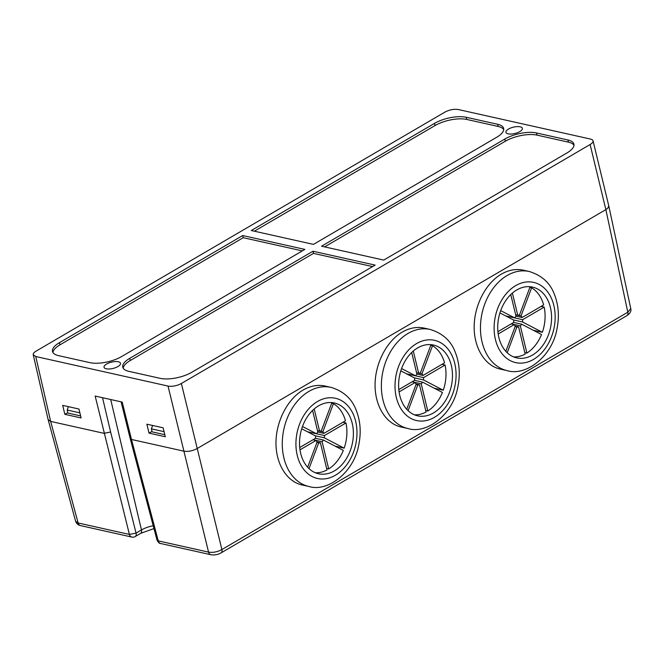 <?xml version="1.0" encoding="UTF-8"?>
<svg xmlns="http://www.w3.org/2000/svg" width="664" height="664" viewBox="0 0 664 664"><rect width="100%" height="100%" fill="white"/><g stroke="black" fill="none" stroke-linecap="round" stroke-linejoin="round"><path stroke-width="1" d="M308.909 486.48L301.954 484.927C286.624 481.533 275.701 463.63 275.975 442.332C276.207 421.051 287.603 399.064 303.091 390.05C310.453 385.825 317.782 384.489 325.078 386.033L331.046 387.369C343.504 391.196 351.854 398.724 356.087 409.937C360.419 420.752 361.307 432.38 358.759 444.83C354.036 472.494 327.51 492.414 308.909 486.48A50.779 36.943 -77.4 0 1 282.266 443.735A50.779 36.943 -77.4 0 1 308.959 391.362A50.779 36.943 -77.4 0 1 331.046 387.369M408.003 428.546L401.048 426.994C385.718 423.599 374.795 405.696 375.069 384.398C375.301 363.117 386.697 341.13 402.185 332.116C409.547 327.892 416.876 326.555 424.171 328.099L430.139 329.435C442.597 333.262 450.947 340.79 455.18 352.003C459.513 362.818 460.401 374.446 457.853 386.896C453.13 414.56 426.603 434.48 408.003 428.546A50.779 36.943 -77.4 0 1 381.36 385.801A50.779 36.943 -77.4 0 1 408.053 333.428A50.779 36.943 -77.4 0 1 430.139 329.435M507.097 370.612L500.141 369.059C484.811 365.665 473.889 347.762 474.162 326.464C474.395 305.183 485.791 283.196 501.279 274.182C508.641 269.957 515.969 268.621 523.265 270.165L529.233 271.501C541.699 275.328 550.041 282.856 554.274 294.069C558.607 304.884 559.495 316.512 556.947 328.962C552.224 356.626 525.697 376.546 507.097 370.612A50.779 36.943 -77.4 0 1 480.454 327.867A50.779 36.943 -77.4 0 1 507.147 275.494A50.779 36.943 -77.4 0 1 529.233 271.501M227.686 430.695L605.859 209.608L607.767 208.214L608.788 205.923M121.097 401.844L130.219 438.63L131.48 439.468L183.77 451.146C188.111 451.827 192.56 450.972 197.117 448.565L227.686 430.712M157.053 540.006L158.248 540.878L208.554 552.108C212.912 552.83 217.36 551.975 221.892 549.543L627.82 312.221L630.759 308.602L608.805 205.989M50.655 421.408L103.957 433.318L110.622 432.04L136.062 533.109A4.814 2.739 -120.3 0 1 135.257 536.504A4.814 2.739 -120.3 0 0 135.257 536.504C134.543 537.11 133.406 537.292 131.804 537.068A4.814 3.503 -77.4 0 1 131.746 537.051A4.814 3.503 -77.4 0 1 129.397 534.429L136.062 533.109L141.465 529.947L110.714 399.529M75.63 521.356L78.12 522.975L129.397 534.429L95.168 396.059L122.209 402.093L131.48 439.468L158.248 540.878A4.814 3.503 102.6 0 0 160.539 543.484A4.814 3.503 102.6 0 0 160.597 543.501L210.903 554.731C214.406 555.295 217.8 554.689 221.079 552.896L627.007 315.583C630.252 313.3 631.489 310.959 630.717 308.569M33.225 354.734L48.123 419.64L50.655 421.416L78.12 522.975A4.814 3.503 -77.4 0 0 80.444 525.589M80.61 415.905L67.894 413.058L67.18 410.028L79.871 412.867M68.458 406.667L67.18 410.028M164.797 434.704L152.081 431.866L151.367 428.836L164.066 431.666M152.645 425.475L151.367 428.836M67.803 412.668L64.848 414.319L81.108 417.955L78.941 409.016L62.682 405.38L64.848 414.319M151.99 431.476L149.035 433.127L165.294 436.763L163.137 427.815L146.877 424.188L149.035 433.127M210.87 554.722A4.814 3.503 102.6 0 1 208.554 552.108L168.025 386.058L35.756 356.518L33.233 354.767C33.042 353.597 34.013 352.368 36.146 351.082L444.955 112.075C449.486 109.743 453.919 108.888 458.235 109.518L590.504 139.066A9.669 3.718 -13.6 0 1 593.035 140.801L608.78 205.89M627.032 315.566A4.814 2.739 59.7 0 0 627.82 312.221L605.859 209.608L590.113 144.528L181.372 383.493L221.892 549.543A4.814 2.739 59.7 0 1 221.112 552.88M168.025 386.058A9.669 3.718 -13.6 0 0 181.372 383.493M590.113 144.528A9.669 3.718 -13.6 0 0 593.035 140.801M508.134 133.846A8.466 3.254 166.4 0 1 505.918 132.319A8.466 3.254 166.4 0 1 513.38 127.173A8.466 3.254 166.4 0 1 522.369 128.343A8.466 3.254 166.4 0 1 517.546 132.675A8.466 3.254 166.4 0 1 508.134 133.846M375.135 265.11L191.888 372.238A22.966 8.831 -13.6 0 1 160.19 378.347L128.783 371.325A22.966 8.831 -13.6 0 1 122.774 367.192A22.966 8.831 -13.6 0 1 129.712 358.352L312.96 251.224L375.135 265.11M496.705 137.257L313.458 244.393L251.282 230.508L434.53 123.371A22.966 8.831 -13.6 0 1 466.228 117.271L497.635 124.284A22.966 8.831 -13.6 0 1 503.644 128.426A22.966 8.831 -13.6 0 1 496.705 137.257M383.717 260.089L321.55 246.203L504.798 139.066A22.966 8.831 -13.6 0 1 536.495 132.966L567.903 139.98A22.966 8.831 -13.6 0 1 573.912 144.121A22.966 8.831 -13.6 0 1 566.965 152.952L383.717 260.089M59.453 342.657A22.966 8.831 -13.6 0 0 52.506 351.497A22.966 8.831 -13.6 0 0 58.515 355.63L89.922 362.652A22.966 8.831 -13.6 0 0 121.62 356.543L304.867 249.415L242.7 235.529L59.453 342.657L59.976 344.832A22.966 8.831 -13.6 0 0 52.946 352.534M106.265 368.794A8.466 3.254 -13.6 0 0 115.677 367.624A8.466 3.254 -13.6 0 0 120.499 363.291A8.466 3.254 -13.6 0 0 111.51 362.121A8.466 3.254 -13.6 0 0 104.049 367.275A8.466 3.254 -13.6 0 0 106.265 368.794M242.7 235.529L243.223 237.695L59.976 344.832M243.223 237.695L302.327 250.901M312.96 251.224L313.491 253.391L130.244 360.527A22.966 8.831 -13.6 0 0 123.213 368.229M313.491 253.391L372.595 266.596M503.727 129.555A22.966 8.831 -13.6 0 0 498.158 126.459L466.75 119.437A22.966 8.831 -13.6 0 0 435.053 125.546L254.345 231.188M573.995 145.25A22.966 8.831 -13.6 0 0 568.425 142.154L537.018 135.132A22.966 8.831 -13.6 0 0 505.321 141.241L324.613 246.883M399.089 391.909L415.124 382.53A6.042 4.399 102.6 0 0 416.212 384.074L406.741 409.281M408.111 410.684L417.797 384.896A6.042 4.399 102.6 0 0 419.499 384.805L426.08 412.02A36.271 26.386 -77.4 0 1 414.469 414.826M400.815 370.844L414.768 378.09A6.042 4.399 102.6 0 0 414.602 380.364L398.807 389.594M427.799 411.016L421.217 383.8A6.042 4.399 102.6 0 0 422.536 382.132L442.423 392.466A36.271 26.386 -77.4 0 1 427.799 411.016L425.732 410.551M443.261 390.224L423.375 379.883A6.042 4.399 102.6 0 0 423.541 377.617L445.079 365.026A36.271 26.386 -77.4 0 1 443.261 390.224L434.214 388.199M421.93 373.907L432.505 345.761A36.271 26.386 -77.4 0 1 444.556 362.851L423.018 375.442A6.042 4.399 102.6 0 0 421.93 373.907L418.652 373.168L413.29 351.032M430.156 344.599A36.271 26.386 -77.4 0 1 430.919 344.931L420.345 373.077A6.042 4.399 102.6 0 0 418.644 373.176L416.577 372.712M417.673 347.894A36.271 26.386 102.6 0 0 398.607 385.303A36.271 26.386 102.6 0 0 417.639 415.83A36.271 26.386 102.6 0 0 434.273 412.46A36.271 26.386 102.6 0 0 452.483 374.977A36.271 26.386 102.6 0 0 433.459 345.039A36.271 26.386 102.6 0 0 417.673 347.894M442.016 364.337L445.079 365.026M430.762 345.371L432.505 345.761M411.68 352.493L416.926 374.181A6.042 4.399 102.6 0 0 415.614 375.849L401.587 368.561M419.499 384.805L416.212 384.074M412.178 381.783L421.217 383.8M406.559 373.824L415.614 375.849M412.062 381.85L415.124 382.53M416.054 384.506L417.797 384.896M414.602 380.356L422.536 382.132M423.541 377.617L415.614 375.841M423.375 379.883L414.328 377.866M416.901 374.081L423.018 375.442M299.995 449.843L316.031 440.464A6.042 4.399 102.6 0 0 317.118 442.008L307.648 467.215M309.017 468.618L318.703 442.83A6.042 4.399 102.6 0 0 320.405 442.739L326.987 469.954A36.271 26.386 -77.4 0 1 315.375 472.76M301.722 428.778L315.674 436.024A6.042 4.399 102.6 0 0 315.508 438.298L299.713 447.528M328.705 468.95L322.123 441.734A6.042 4.399 102.6 0 0 323.443 440.066L343.329 450.399A36.271 26.386 -77.4 0 1 328.705 468.95L326.63 468.485M344.168 448.159L324.281 437.817A6.042 4.399 102.6 0 0 324.447 435.551L345.986 422.96A36.271 26.386 -77.4 0 1 344.168 448.159L335.121 446.133M322.837 431.841L333.411 403.695A36.271 26.386 -77.4 0 1 345.463 420.785L323.924 433.376A6.042 4.399 102.6 0 0 322.837 431.841L319.558 431.102L314.197 408.966M331.062 402.533A36.271 26.386 -77.4 0 1 331.826 402.865L321.252 431.011A6.042 4.399 102.6 0 0 319.55 431.11L317.483 430.645M318.579 405.828A36.271 26.386 102.6 0 0 299.514 443.237A36.271 26.386 102.6 0 0 318.546 473.764A36.271 26.386 102.6 0 0 335.179 470.394A36.271 26.386 102.6 0 0 353.389 432.911A36.271 26.386 102.6 0 0 334.357 402.973A36.271 26.386 102.6 0 0 318.579 405.828M342.923 422.271L345.986 422.96M331.668 403.305L333.411 403.695M312.586 410.427L317.832 432.115A6.042 4.399 102.6 0 0 316.521 433.783L302.493 426.495M320.405 442.739L317.118 442.008M313.084 439.717L322.123 441.734M307.465 431.758L316.521 433.783M312.968 439.784L316.031 440.464M316.96 442.44L318.703 442.83M315.508 438.29L323.443 440.066M324.447 435.551L316.521 433.775M324.281 437.817L315.234 435.8M317.807 432.015L323.924 433.376M498.183 333.975L514.218 324.596A6.042 4.399 102.6 0 0 515.305 326.14L505.835 351.347M507.205 352.75L516.891 326.962A6.042 4.399 102.6 0 0 518.592 326.871L525.174 354.086A36.271 26.386 -77.4 0 1 513.562 356.892M499.909 312.91L513.861 320.156A6.042 4.399 102.6 0 0 513.695 322.43L497.9 331.66M526.892 353.082L520.31 325.866A6.042 4.399 102.6 0 0 521.63 324.198L541.517 334.531A36.271 26.386 -77.4 0 1 526.892 353.082L524.826 352.617M542.355 332.291L522.468 321.949A6.042 4.399 102.6 0 0 522.634 319.683L544.173 307.092A36.271 26.386 -77.4 0 1 542.355 332.291L533.308 330.265M521.024 315.973L531.598 287.827A36.271 26.386 -77.4 0 1 543.65 304.917L522.111 317.508A6.042 4.399 102.6 0 0 521.024 315.973L517.746 315.234L512.384 293.098M529.25 286.665A36.271 26.386 -77.4 0 1 530.013 286.997L519.439 315.143A6.042 4.399 102.6 0 0 517.737 315.242L515.671 314.777M516.766 289.961A36.271 26.386 102.6 0 0 497.709 327.369A36.271 26.386 102.6 0 0 516.733 357.896A36.271 26.386 102.6 0 0 533.375 354.526A36.271 26.386 102.6 0 0 551.576 317.043A36.271 26.386 102.6 0 0 532.553 287.105A36.271 26.386 102.6 0 0 516.766 289.961M541.11 306.403L544.173 307.092M529.855 287.437L531.598 287.827M510.774 294.559L516.019 316.247A6.042 4.399 102.6 0 0 514.708 317.915L500.681 310.627M518.592 326.871L515.305 326.14M511.272 323.849L520.31 325.866M505.653 315.89L514.708 317.915M511.156 323.916L514.218 324.596M515.148 326.572L516.891 326.962M513.695 322.422L521.63 324.198M522.634 319.683L514.708 317.907M522.468 321.949L513.421 319.932M516.003 316.147L522.111 317.508M416.627 343.554A41.102 29.905 102.6 0 0 404.725 413.664A41.102 29.905 102.6 0 0 455.296 384.099A41.102 29.905 102.6 0 0 416.627 343.554M317.533 401.488A41.102 29.905 102.6 0 0 305.631 471.598A41.102 29.905 102.6 0 0 356.203 442.033A41.102 29.905 102.6 0 0 317.533 401.488M515.721 285.62A41.102 29.905 102.6 0 0 503.818 355.73A41.102 29.905 102.6 0 0 554.39 326.165A41.102 29.905 102.6 0 0 515.721 285.62M110.622 432.04L102.53 397.703M135.257 536.504L140.66 533.341A4.814 2.739 -120.3 0 0 141.465 529.947A16.708 6.424 166.4 0 1 153.218 525.755M129.712 358.352L130.244 360.527M466.228 117.271L466.75 119.437M435.053 125.546L434.53 123.371M498.158 126.459L497.635 124.284M568.425 142.154L567.903 139.98M536.495 132.966L537.018 135.132M505.321 141.241L504.798 139.066M35.756 356.518L50.655 421.416M156.986 540.023L130.219 438.638M48.206 419.864L75.613 521.331M153.965 528.577L140.66 533.341M160.539 543.484C159.543 543.708 158.364 542.546 156.986 539.998M131.746 537.051L80.468 525.597C78.045 525.066 76.443 523.639 75.646 521.306"/></g></svg>
